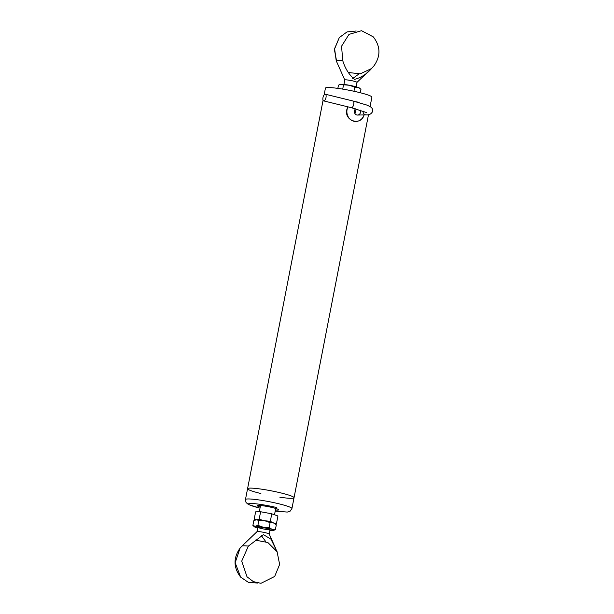 <?xml version="1.0" encoding="UTF-8"?>
<svg xmlns="http://www.w3.org/2000/svg" width="614" height="614" viewBox="0 0 614 614"><rect width="100%" height="100%" fill="white"/><g stroke="black" fill="none" stroke-linecap="round" stroke-linejoin="round"><path stroke-width="0.92" d="M354.915 113.529A3.438 3.093 88.8 0 0 354.838 109.806M360.249 110.106A3.438 3.093 -91.2 0 1 356.818 114.972A3.438 3.093 -91.2 0 1 355.69 108.793M356.972 82.391A6.209 0.637 11 0 0 356.995 82.353A6.209 0.637 11 0 0 353.557 81.094A6.209 0.637 11 0 0 347.017 79.92A6.209 0.637 11 0 0 344.799 79.981A6.209 0.637 11 0 0 344.807 80.027L336.211 60.748L334.599 48.636L339.312 37.584L346.994 31.936L356.189 30.999M358.898 74.002L352.712 78.492M356.987 82.376L372.092 67.901A18.32 1.873 -169 0 0 372.145 67.824C367.126 73.834 361.232 77.679 354.478 79.359C348.975 74.609 345.06 68.361 342.742 60.609A18.32 1.873 -169 0 0 336.211 60.748M342.742 60.609L341.561 46.203L348.998 34.384L361.546 30.7L373.32 36.886C380.611 46.426 380.81 56.104 373.911 65.928L372.145 67.824M260.889 493.533A23.67 2.425 11 0 1 247.572 488.698A23.67 2.425 11 0 1 281.174 492.996A23.67 2.425 11 0 1 294.037 497.724A23.67 2.425 11 0 1 279.877 497.225M370.065 106.583L371.9 97.158A23.67 2.425 -169 0 0 359.036 92.43A23.67 2.425 -169 0 0 325.435 88.124L324.131 94.855M337.846 88.378L338.467 85.177L340.317 84.356A9.939 1.021 11 0 1 341.146 84.256A9.939 1.021 11 0 1 349.289 85.254A9.939 1.021 11 0 1 358.016 87.395A9.939 1.021 11 0 1 359.512 88.086L360.955 89.36L360.303 92.745M339.933 84.486L349.289 85.254L354.738 87.165L358.016 87.395L360.349 88.8M342.712 89.114L343.495 85.077M354.738 87.165L353.948 91.256M261.242 528.47A6.209 0.637 11 0 1 257.949 527.15A6.209 0.637 11 0 1 264.081 527.794A6.209 0.637 11 0 1 270.007 529.498A6.209 0.637 11 0 1 267.497 529.621A6.209 0.637 11 0 1 261.242 528.47M269.907 530.381A9.939 1.021 -169 0 0 272.693 530.557A9.939 1.021 -169 0 0 273.529 530.458A9.939 1.021 -169 0 0 272.102 529.414A9.939 1.021 -169 0 0 263.368 527.272A9.939 1.021 -169 0 0 255.232 526.275A9.939 1.021 -169 0 0 254.326 526.728A9.939 1.021 -169 0 0 255.823 527.426A9.939 1.021 -169 0 0 257.711 528.009M273.529 530.458L275.379 529.636L272.102 529.414L269.162 527.449L263.368 527.272L257.911 525.361L255.232 526.275L252.884 525.461L254.326 526.728M252.884 525.461L253.82 520.641L256.506 519.728A9.939 1.021 -169 0 0 255.67 519.82L255.286 519.951M258.847 520.542L256.506 519.728A9.939 1.021 -169 0 1 264.642 520.718L258.847 520.542L257.911 525.361M269.162 527.449L270.099 522.629L264.642 520.718L270.306 521.363L273.307 522.852L276.469 523.542L277.935 515.99L271.772 513.811L270.306 521.363M275.379 529.636L276.315 524.824L273.376 522.859L270.099 522.629M275.701 524.264L274.872 523.558A9.939 1.021 -169 0 0 273.376 522.859A9.939 1.021 -169 0 0 264.642 520.718M291.926 508.576L290.015 511.285L287.291 512.068L275.218 511.094L276.691 507.578C271.933 506.312 257.197 503.396 250.512 503.472C244.303 503.664 253.805 506.688 259.262 507.931L248.447 504.524L246.037 502.498L245.462 499.543A23.67 2.425 11 0 1 279.071 503.841A23.67 2.425 11 0 1 291.926 508.576L294.037 497.724A23.67 2.425 -169 0 0 281.174 492.996A23.67 2.425 -169 0 0 247.572 488.698L323.071 100.289M276.2 508.599A9.67 0.99 11 0 1 275.709 508.584M260.497 505.629A9.67 0.99 11 0 1 260.037 505.46M275.433 510.004A10.937 1.121 -169 0 0 278.672 509.72A10.937 1.121 -169 0 0 268.188 506.657A10.937 1.121 -169 0 0 257.32 505.568A10.937 1.121 -169 0 0 260.221 507.049M322.979 97.588A3.438 1.466 103.8 0 1 325.305 94.211A3.438 1.466 103.8 0 1 325.911 97.902A3.438 1.466 103.8 0 1 323.67 100.896A3.438 1.466 103.8 0 1 322.979 97.588M277.19 551.925L270.966 539.169L263.414 534.656L248.378 546.092L241.716 561.096L247.02 576.807L253.39 581.658L260.958 583.3L274.673 576.462L279.639 564.443L277.075 551.694L267.857 542.53L255.094 540.044M269.193 534.065A6.209 0.637 -169 0 0 269.185 534.019A6.209 0.637 -169 0 0 265.816 532.822A6.209 0.637 -169 0 0 257.634 531.54A6.209 0.637 -169 0 0 257.02 531.655A6.209 0.637 -169 0 0 256.997 531.693L257.865 527.234M265.732 541.54L261.28 535.554M240.082 548.118C233.182 557.942 233.374 567.62 240.673 577.152L235.162 562.739L240.082 548.11L241.847 546.222A18.32 1.873 11 0 1 241.901 546.145A18.32 1.873 11 0 1 248.378 546.092M240.673 577.152L248.593 582.494L257.803 583.047M255.178 519.989L254.15 519.398L255.624 511.846L260.612 511.738L271.772 513.811M260.612 511.738L259.146 519.29L263.82 520.565M254.15 519.398L256.568 519.743L259.146 519.29M276.469 523.542L275.218 523.849M347.977 106.859A9.816 8.826 88.8 0 0 347.071 109.538A9.816 8.826 88.8 0 0 353.311 121.088A9.816 8.826 88.8 0 0 364.033 114.918M359.052 102.584A9.816 8.826 88.8 0 0 356.396 101.87M363.035 111.019A3.438 3.093 88.8 0 0 366.174 114.872C369.106 115.225 371.293 114.035 372.729 111.311C372.974 109.361 372.099 107.795 370.112 106.613L366.604 105.002L353.027 101.011A3.438 1.466 103.8 0 1 353.718 104.319A3.438 1.466 103.8 0 1 351.392 107.696L323.67 100.896M364.225 114.212C361.915 126.4 343.886 121.534 346.833 109.538L347.77 106.805M356.128 101.794L359.159 102.615M371.186 68.722L360.249 73.826L348.261 72.498M336.802 62.121L334.369 49.473L339.312 37.584M344.799 79.981L343.932 84.433M356.995 82.353L356.128 86.804M294.037 497.724L368.492 114.703M274.504 514.778L275.732 508.461M259.308 511.769L260.52 505.499M245.462 499.543L247.572 488.698M366.75 112.623L351.392 107.696M353.027 101.011L325.305 94.211M366.174 114.872L357.548 115.048M257.02 531.655L241.901 546.145M270.06 529.606L269.193 534.042L275.517 548.095"/></g></svg>

